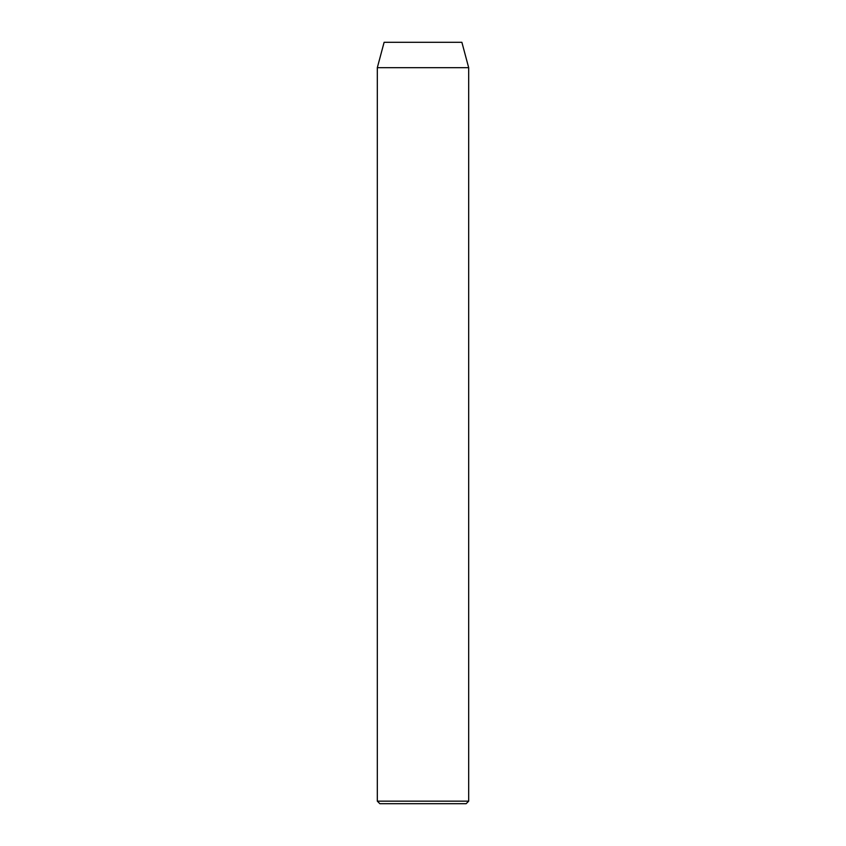 <?xml version="1.0" encoding="UTF-8"?>
<svg xmlns="http://www.w3.org/2000/svg" width="846" height="846" viewBox="0 0 846 846"><rect width="100%" height="100%" fill="white"/><g stroke="black" fill="none" stroke-linecap="round" stroke-linejoin="round"><path stroke-width="1.27" d="M466.146 803.7L379.854 803.7L377.316 801.162L468.684 801.162L466.146 803.7M377.316 67.68L468.684 67.68L461.884 42.3L384.116 42.3L377.316 67.68L377.316 801.162M468.684 67.68L468.684 801.162"/></g></svg>
